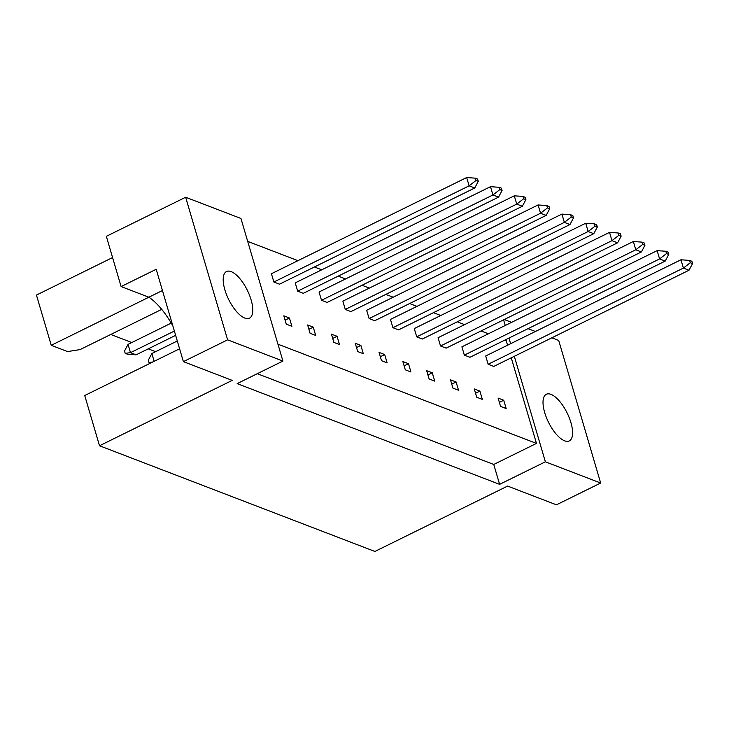 <?xml version="1.0" encoding="UTF-8"?>
<svg xmlns="http://www.w3.org/2000/svg" width="729" height="729" viewBox="0 0 729 729"><rect width="100%" height="100%" fill="white"/><g stroke="black" fill="none" stroke-linecap="round" stroke-linejoin="round"><path stroke-width="1.09" d="M251.113 299.883A25.98 10.397 63.8 0 0 226.5 271.543A25.98 10.397 63.8 0 0 224.86 289.805A25.98 10.397 63.8 0 0 249.464 318.154A25.98 10.397 63.8 0 0 251.113 299.883M570.925 422.629A25.98 10.397 63.8 0 0 546.322 394.289A25.98 10.397 63.8 0 0 544.681 412.559A25.98 10.397 63.8 0 0 569.285 440.899A25.98 10.397 63.8 0 0 570.925 422.629M291.892 326.3L289.449 318.008L283.827 315.848L286.269 324.141L291.892 326.3M476.028 180.482L478.279 181.348L477.595 179.024L475.344 178.168L476.028 180.482L469.121 185.831L466.678 177.539L271.434 273.73L273.867 282.023L279.499 284.182L474.743 187.991L469.121 185.831L273.867 282.023M315.703 335.44L313.26 327.148L307.638 324.988L310.071 333.281L315.703 335.44M499.839 189.622L502.09 190.488L501.406 188.164L499.155 187.298L499.839 189.622L492.922 194.971L490.489 186.679L295.236 282.87L297.678 291.163L303.3 293.322L498.554 197.122L492.922 194.971L297.678 291.163M339.504 344.571L337.062 336.288L331.44 334.128L333.882 342.411L339.504 344.571M523.641 198.762L525.891 199.628L525.208 197.304L522.966 196.438L523.641 198.762L516.733 204.102L514.291 195.819L319.047 292.01L321.489 300.302L327.111 302.462L522.356 206.261L516.733 204.102L321.489 300.302M363.315 353.711L360.873 345.418L355.251 343.259L357.693 351.551L363.315 353.711M547.452 207.902L549.702 208.767L549.019 206.444L546.768 205.578L547.452 207.902L540.544 213.242L538.102 204.949L342.858 301.15L345.291 309.442L350.922 311.593L546.167 215.401L540.544 213.242L345.291 309.442M387.126 362.851L384.684 354.558L379.062 352.399L381.495 360.691L387.126 362.851M571.263 217.042L573.513 217.898L572.83 215.584L570.579 214.718L571.263 217.042L564.346 222.381L561.913 214.089L366.66 310.29L369.102 318.573L374.724 320.733L569.978 224.541L564.346 222.381L369.102 318.573M410.928 371.99L408.486 363.698L402.864 361.538L405.306 369.831L410.928 371.99M595.064 226.172L597.315 227.038L596.632 224.714L594.39 223.858L595.064 226.172L588.157 231.521L585.715 223.229L390.471 319.42L392.913 327.713L398.535 329.873L593.78 233.681L588.157 231.521L392.913 327.713M434.739 381.13L432.297 372.838L426.675 370.678L429.117 378.971L434.739 381.13M618.875 235.312L621.126 236.178L620.443 233.854L618.192 232.988L618.875 235.312L611.968 240.652L609.526 232.369L414.282 328.56L416.715 336.853L422.346 339.012L617.591 242.812L611.968 240.652L416.715 336.853M458.55 390.261L456.108 381.978L450.486 379.818L452.919 388.101L458.55 390.261M642.686 244.452L644.937 245.318L644.254 242.994L642.003 242.128L642.686 244.452L635.77 249.792L633.337 241.499L438.083 337.7L440.526 345.993L446.148 348.152L641.402 251.952L635.77 249.792L440.526 345.993M482.352 399.401L479.91 391.108L474.287 388.949L476.73 397.241L482.352 399.401M666.488 253.592L668.739 254.448L668.056 252.134L665.805 251.268L666.488 253.592L659.581 258.932L657.139 250.639L461.894 346.84L464.337 355.132L469.959 357.283L665.203 261.091L659.581 258.932L464.337 355.132M506.163 408.541L503.721 400.248L498.098 398.089L500.541 406.381L506.163 408.541M690.299 262.732L692.55 263.588L691.867 261.274L689.616 260.408L690.299 262.732L683.392 268.072L680.95 259.779L485.705 355.98L488.138 364.263L493.77 366.423L689.014 270.231L683.392 268.072L488.138 364.263M247.696 241.381L297.942 260.672M314.399 266.987L321.753 269.812M338.201 276.127L345.555 278.952M362.012 285.267L369.366 288.083M385.823 294.398L393.177 297.222M409.625 303.537L416.979 306.362M433.436 312.677L440.79 315.502M457.247 321.817L464.601 324.633M481.049 330.957L488.403 333.773M504.86 340.088L506.208 340.607L507.557 345.209M257.291 373.695L493.752 464.455L536.462 443.405L277.949 344.188M536.462 443.405L511.266 357.802M504.24 319.53L511.594 322.355M528.051 328.67L535.405 331.485M551.853 337.8L558.706 340.434L600.669 483.026L545.365 461.803L499.611 484.348L237.162 383.618L282.916 361.065L227.621 339.842L185.649 197.249L240.953 218.472L282.916 361.065M112.576 257.565L36.45 295.072L51.24 345.309L67.56 351.578L80.072 349.592L161.71 309.369M172.882 325.972A51.959 20.804 -116.2 0 0 148.862 297.213L121.114 286.57L106.334 236.324L185.649 197.249M121.114 286.57L156.197 269.283L183.38 361.639L227.621 339.842M183.38 361.639L232.214 380.383L99.508 445.765L374.888 551.461L507.603 486.079L556.437 504.823L600.669 483.026M545.365 461.803L514.319 356.299M510.61 343.705L508.951 338.074M505.243 325.48L503.593 319.849M162.449 290.525L51.24 345.309M179.598 348.781L84.719 395.528L99.508 445.765M110.781 334.465L131.803 342.53M148.251 348.845L155.605 351.67M493.752 464.455L499.611 484.348M499.365 402.399L503.721 400.248M475.554 393.259L479.91 391.108M451.752 384.119L456.108 381.978M427.941 374.979L432.297 372.838M404.13 365.849L408.486 363.698M380.328 356.709L384.684 354.558M356.517 347.569L360.873 345.418M332.706 338.429L337.062 336.288M308.905 329.289L313.26 327.148M285.094 320.159L289.449 318.008M680.95 259.779L689.616 260.408M692.55 263.588L689.014 270.231M657.139 250.639L665.805 251.268M668.739 254.448L665.203 261.091M633.337 241.499L642.003 242.128M644.937 245.318L641.402 251.952M585.715 223.229L594.39 223.858M597.315 227.038L593.78 233.681M538.102 204.949L546.768 205.578M549.702 208.767L546.167 215.401M150.575 363.078L148.998 362.477L148.315 360.153L151.851 353.519L154.147 361.32M177.302 340.981L151.851 353.519M148.998 362.477L152.762 362.003M490.489 186.679L499.155 187.298M502.09 190.488L498.554 197.122M609.526 232.369L618.192 232.988M621.126 236.178L617.591 242.812M561.913 214.089L570.579 214.718M573.513 217.898L569.978 224.541M514.291 195.819L522.966 196.438M525.891 199.628L522.356 206.261M136.113 354.823L127.438 354.203L125.197 353.337L124.513 351.013L128.049 344.38L130.482 352.672L136.113 354.823L175.643 335.349M174.377 331.048L130.482 352.672L125.197 353.337M171.242 323.102L128.049 344.38M466.678 177.539L475.344 178.168M478.279 181.348L474.743 187.991"/></g></svg>
